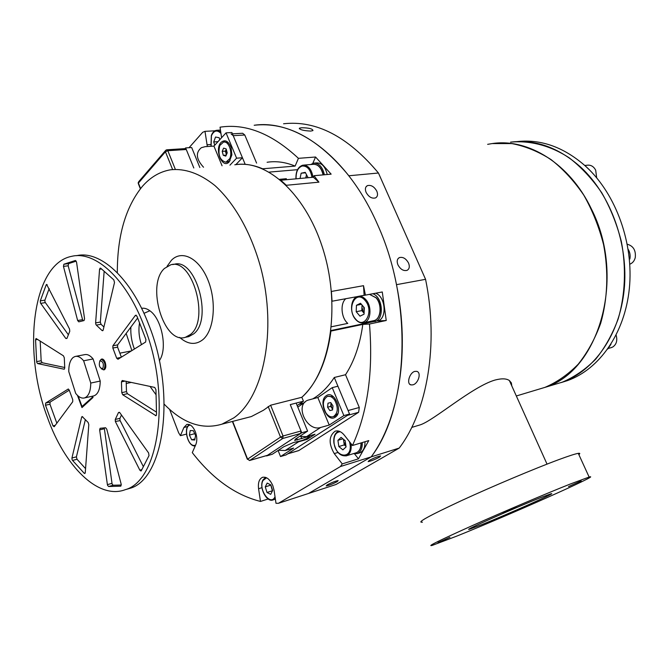 <?xml version="1.0" encoding="UTF-8"?>
<svg xmlns="http://www.w3.org/2000/svg" width="669" height="669" viewBox="0 0 669 669"><rect width="100%" height="100%" fill="white"/><g stroke="black" fill="none" stroke-linecap="round" stroke-linejoin="round"><path stroke-width="1" d="M366.094 192.346C368.703 196.962 371.847 198.818 375.518 197.915C377.634 196.661 378.069 194.42 376.823 191.192C374.214 186.584 371.069 184.736 367.39 185.639C365.291 186.885 364.856 189.126 366.094 192.346M397.938 264.849C400.455 269.39 403.507 271.221 407.103 270.343C409.403 268.997 409.88 266.571 408.55 263.068C406.033 258.543 402.972 256.712 399.376 257.598C397.093 258.928 396.617 261.345 397.938 264.849M414.914 371.387C409.461 372.491 406.208 384.14 411 384.909L412.79 384.859C418.326 383.755 421.746 372.307 416.678 371.354L414.914 371.387M327.141 484.908L326.188 485.945C329.039 485.393 332.702 483.963 337.176 481.647L338.163 480.585C335.311 481.136 331.632 482.575 327.141 484.908M369.28 460.406L368.142 461.61C371.011 461.092 374.774 459.62 379.448 457.186L380.619 455.957C377.751 456.475 373.971 457.956 369.28 460.406M301.694 127.737L299.419 128.164C299.712 129.744 303.483 130.714 310.717 131.082L312.958 130.572C312.666 128.799 308.911 127.854 301.694 127.737M278.471 503.289L308.493 493.479L371.153 456.885L308.493 493.479L336.014 484.49L399.209 448.079L371.153 456.885C398.841 419.747 410.239 351.3 396.474 284.668L425.568 279.324L378.445 173.012L348.858 175.771C318.168 138.399 286.608 121.557 254.178 125.262C296.216 119.023 348.382 157.115 377.818 225.202C413.501 303.743 408.466 408.675 371.153 456.885L340.446 466.527L278.471 503.289L275.996 503.305L274.081 490.385L272.768 485.527C269.85 479.163 266.396 476.445 262.39 477.373C259.171 479.012 257.899 482.792 258.569 488.721L260.484 501.441C235.279 495.06 212.541 478.795 192.287 452.629L195.866 444.475C197.255 440.863 197.087 436.64 195.365 431.814C192.956 426.295 190.096 423.845 186.785 424.472L183.9 427.491L180.421 435.67L178.64 432.801L169.642 409.428M399.209 448.079C427.215 411.452 438.998 344.418 425.568 279.324M378.445 173.012C347.863 136.518 316.245 120.111 283.572 123.765M487.642 144.337L492.217 143.567C528.134 138.048 569.946 163.629 591.413 209.037C626.661 278.095 598.663 371.546 544.917 387.384L562.42 382.124C594.147 370.793 619.636 334.926 624.169 289.769C628.693 244.662 610.981 195.206 580.918 167.334C558.615 147.473 535.167 139.077 510.564 142.154C530.007 140.273 550.311 145.499 569.16 157.792C581.344 167.217 592.216 178.899 601.782 192.823C610.354 207.808 616.868 224.006 621.325 241.425C626.376 267.943 625.231 294.895 618.181 318.904C612.495 334.232 605.01 347.637 595.728 359.136C585.626 369.296 574.529 376.956 562.42 382.124L567.563 380.577C599.282 369.255 624.771 333.53 629.337 288.59C633.886 243.692 616.241 194.495 586.228 166.765C564.46 147.406 541.497 139.001 517.354 141.56M514.862 511.25L503.239 516.409L514.862 511.25M449.944 537.299L438.011 542.618L449.944 537.299M516.1 506.826L503.063 512.655L516.1 506.826M581.185 480.936L568.516 486.58L581.185 480.936M456.375 536.27C506.349 516.292 604.266 472.816 589.13 477.056L570.097 484.097C546.54 493.429 503.991 511.484 472.356 525.591C439.508 540.343 426.145 546.941 432.249 545.394L456.375 536.27M422.423 522.171C416.026 522.941 429.072 515.749 461.56 500.588C492.877 486.162 535.284 468.317 558.975 459.561C569.01 455.865 575.44 453.791 578.284 453.348C580.065 453.089 580.249 453.507 578.861 454.602M511.802 385.938L511.359 382.911L509.385 380.561C506.492 378.478 501.708 378.303 495.027 380.042C472.205 386.632 433.554 420.784 420.04 424.915L416.21 426.069M540.36 497.744C513.834 508.223 459.394 532.499 469.947 529.07L481.755 524.63C507.804 514.244 559.476 491.272 550.813 493.847L540.36 497.744M492.217 143.567L511.844 143.584C525.224 146.143 538.269 151.462 550.98 159.531C563.231 169.132 574.169 181.015 583.82 195.197C592.466 210.442 599.048 226.933 603.572 244.645C608.723 271.622 607.644 299.01 600.645 323.386C594.984 338.94 587.507 352.538 578.233 364.179C568.14 374.456 557.034 382.191 544.917 387.384L516.326 395.981M345.906 298.633C339.977 303.199 341.115 317.917 347.78 323.395L331.406 326.773M363.518 285.68L331.398 291.45L332.05 301.226L365.433 295.121L363.518 285.68L364.112 295.23M375.66 293.206L376.103 293.407C385.796 297.362 387.033 318.912 377.751 320.995L386.239 320.501L382.283 291.968L365.433 295.121M386.239 320.501L369.48 324.022C373.344 371.646 367.674 412.146 352.463 445.504L344.309 435.159C341.299 431.555 338.221 430.242 335.085 431.212C328.788 436.071 328.512 443.53 334.249 453.59L342.244 463.901L340.446 466.527M354.637 453.975L358.459 458.834L368.778 440.595L352.463 445.504M358.459 458.834L342.244 463.901M298.867 404.394L303.726 403.031L299.11 404.218M312.983 398.766C321.02 394.008 328.119 386.916 334.274 377.483L345.53 374.724C354.286 361.252 360.047 344.476 362.807 324.398L330.938 331.071C326.873 360.976 317.181 383.053 301.844 397.277C329.767 372.65 340.755 309.145 323.988 252.422C307.439 195.582 267.541 159.013 234.794 164.783C243.792 163.378 253.066 164.708 262.616 168.78L295.121 166.096C285.529 162.141 276.18 160.861 267.098 162.266M279.675 179.317L286.315 178.707L286.382 179.727M313.36 177.243L280.796 180.237L286.357 185.288L318.921 182.16L314.029 175.704L313.36 177.243L318.921 182.16M221.598 137.714L220.034 127.185L222.083 126.901C247.162 123.782 272.609 134.268 298.424 158.336L315.559 157.014L331.155 174.149L314.029 175.704M189.051 147.698L202.682 132.32L204.99 131.341L207.34 146.528M214.983 130.806L204.99 131.341M362.807 324.398L369.48 324.022M315.559 157.014L312.799 163.361M298.424 158.336L295.121 166.096M268.135 498.982L260.484 501.441M186.45 434.106L180.421 435.67M345.53 374.724L359.295 407.48L358.617 412.305L347.42 415.399L287.913 453.733L298.867 450.521L358.617 412.305M298.867 450.521L298.424 450.705M232.444 133.842L242.646 133.265L244.779 135.004L233.213 135.673L231.081 133.917M256.587 163.085L244.779 135.004M334.274 377.483L348.089 410.54L359.295 407.48M245.046 163.989L233.213 135.673M326.263 395.73C317.9 400.764 327.108 423.084 335.186 417.23C343.774 412.313 334.274 389.542 326.263 395.73M317.834 397.511L329.223 425.066L343.874 415.6L332.225 387.652L317.834 397.511L307.782 400.229C294.419 405.23 307.046 432.099 320.66 427.466L329.223 425.066M332.225 387.652L337.92 386.214L349.544 414.027L286.056 454.92L280.52 456.551L293.616 448.079L285.178 450.521L278.413 450.254M278.078 450.471L280.52 456.551M349.544 414.027L343.874 415.6M320.66 427.466L306.519 436.656L315.032 434.24L307.13 439.349L298.633 441.774L285.178 450.521M306.795 438.538L307.13 439.349M294.92 442.125L298.633 441.774M306.519 436.656L299.679 436.313M221.113 142.346C214.063 149.354 222.426 169.625 229.208 161.856L231.884 154.848L231.056 147.498C228.321 140.933 225.01 139.219 221.113 142.346M203.535 167.233C196.134 159.147 195.407 152.632 201.344 147.698L205.115 146.67L213.929 146.101L222.066 165.778M229.944 165.168L236.6 158.185L226.038 132.855L213.929 146.101M226.038 132.855L231.9 132.529L242.437 157.759L235.839 164.633M242.437 157.759L236.6 158.185M99.882 360.875C98.611 365.592 99.589 368.184 102.792 368.636C104.071 363.903 103.101 361.319 99.882 360.875M99.706 361.076L101.111 359.337C104.807 361.118 105.811 364.48 104.105 369.422L103.478 369.79L101.287 368.77M49.18 288.607L44.898 300.155L44.99 302.07L68.38 334.793M45.275 302.631L40.692 303.341L40.399 302.781L40.307 300.858L44.898 300.155M40.173 341.014L41.169 360.758L42.147 362.723L64.726 367.507M42.147 362.723L37.656 363.585L36.87 362.615L36.67 361.62L41.169 360.758M154.715 387.418L155.944 389.692L156.546 414.362L155.969 415.717L122.711 394.752L121.783 392.653L121.44 381.865L122.251 380.502L154.715 387.418M104.155 271.288L100.342 322.073L101.044 324.289L103.904 326.982M101.044 324.289L96.328 325.109L95.834 324.306L95.617 322.884L100.342 322.073M76.233 261.136L68.589 263.611L68.163 265.785L82.889 320.836M75.488 260.492L76.559 262.189L84.562 318.82L84.035 320.56L78.775 321.839L77.637 320.518L82.312 319.732M104.255 427.876L112.116 484.097L113.178 485.242L121.298 485.008M113.178 485.242L108.629 486.514L107.575 485.368L107.391 484.64L111.94 483.378M121.482 415.031L119.918 418.351L119.985 420.341L143.367 466.661M120.119 420.642L115.336 421.445L115.269 419.455L119.918 418.351M85.381 419.58L76.417 456.852L77.027 459.269L85.557 468.626M77.027 459.269L72.545 460.423L72.093 459.62L71.943 457.997L76.417 456.852M101.153 359.328L101.696 359.036C103.034 358.835 104.188 359.914 105.175 362.28C106.304 366.177 105.961 368.694 104.147 369.832L103.31 369.823M125.479 489.616L129.953 488.337C164.173 479.196 176.424 392.996 148.702 324.59C130.798 277.551 99.806 249.989 76.5 255.709M143.868 325.46C125.939 278.262 94.998 250.591 71.759 256.311C32.338 263.728 22.161 350.882 47.382 417.289C64.575 466.092 98.218 500.103 125.362 489.649C159.481 480.543 171.607 394.108 143.868 325.46M119.467 412.296L118.505 412.522L115.269 419.455M118.505 412.522L119.751 412.614L148.602 452.938L149.003 455.631L141.318 470.667L140.975 471.001L139.838 470.165L141.861 469.605M115.469 421.754L139.838 470.165M108.629 486.514L120.83 486.162L121.189 484.239L106.756 429.18L105.577 427.742L100.174 428.294M104.247 428.77L99.648 429.883L107.391 484.64M99.648 429.883L100.107 428.302M72.545 460.423L84.177 473.242L84.829 473.518L85.264 472.665L88.801 424.623L88.124 422.457L82.145 416.511M82.789 416.862L81.66 417.122L71.943 457.997M81.66 417.122L82.086 416.528M69.258 390.178L50.116 402.094L49.966 404.243L45.5 405.222L52.968 425.877L54.214 426.73L72.712 401.751L72.737 399.661L69.2 390.027L68.213 388.998M45.5 405.222L45.643 403.064L50.116 402.094M68.322 388.998L45.643 403.064M37.656 363.585L64.249 369.238L64.742 367.958L64.291 357.773L63.446 355.824L36.084 338.506M37.69 339.426L35.557 339.802L36.67 361.62M35.557 339.802L36.026 338.522M40.692 303.341L65.805 338.472L66.917 338.447L69.76 331.322L69.551 329.064L46.646 284.434M47.198 284.76L46.169 284.91L40.307 300.858M46.169 284.91L46.587 284.442M68.163 265.785L63.455 266.413L77.637 320.518M63.455 266.413L63.881 264.23L68.589 263.611M75.329 260.509L63.881 264.23M96.328 325.109L102.056 330.536L103.076 330.352M101.546 268.963L99.564 269.239L95.617 322.884M99.564 269.239L100.199 268.077L100.76 268.261L113.822 279.876L114.499 282.544L103.177 330.034L102.658 330.745L102.056 330.536M137.638 317.992L117.627 344.886L117.577 347.144L112.844 348.047L116.707 358.258L120.955 357.413M112.844 348.047L112.894 345.781L117.627 344.886M136.259 315.208L135.389 315.358L112.894 345.781M135.389 315.358L136.936 316.161L145.917 339.476L145.65 342.018L117.995 359.261L116.707 358.258M77.47 395.387L81.969 407.597L93.033 397.461L92.548 396.165M121.783 392.653L126.483 391.616L126.165 381.338M126.483 391.616L127.411 393.707L122.711 394.752M156.496 412.137L127.411 393.707M117.577 347.144L121.373 357.154M49.966 404.243L56.832 423.184M78.148 395.998L82.019 406.501L92.815 396.893M82.019 406.501L83.533 406.158M92.381 396.985L92.113 396.257M83.633 360.792L90.758 383.053C90.666 391.348 88.601 396.299 84.578 397.913C81.651 398.665 78.691 397.16 75.697 393.397L68.765 371.588C68.723 364.638 70.237 359.905 73.281 357.371L75.07 356.485C77.863 355.808 80.715 357.246 83.633 360.792L93.108 358.944L100.225 381.062C100.099 389.308 98.017 394.242 93.961 395.856L93.175 396.023M75.865 356.334L84.511 354.679C87.321 353.993 90.19 355.415 93.108 358.944M90.758 383.053L100.225 381.062M561.115 382.584L567.563 380.577M130.873 327.091C130.488 334.517 131.668 341.834 134.394 349.042M149.864 310.759L143.96 313.335M139.545 322.943C138.341 329.884 138.968 337.117 141.443 344.644M190.464 334.475C210.024 319.832 192.246 257.557 170.737 264.815L164.449 268.453C145.825 284.994 163.938 344.903 185.455 337.276L190.464 334.475M164.24 404.227C182.946 423.385 202.197 430.025 221.983 424.154L233.874 417.849C263.569 397.11 277.192 330.712 260.86 268.135C251.385 233.147 234.476 203.167 214.883 185.514C199.763 173.43 184.937 168.195 170.403 169.817C159.707 171.69 150.316 177.26 142.254 186.526C125.571 207.173 117.259 235.923 117.318 272.768M244.703 418.284L251.327 416.57L263.385 410.289L270.611 405.213L301.844 397.277L303.458 401.208L290.254 404.603L301.008 430.995L300.707 433.437L282.761 438.471L249.771 460.431L267.458 455.313L300.707 433.437M126.165 333.413L131.877 350.606M150.04 386.423L156.069 394.794M297.17 405.565L303.458 401.208M159.356 360.834L160.66 358.45C167.066 345.831 161.229 319.038 150.333 311.118C147.347 308.785 144.429 307.849 141.585 308.317M166.865 149.797L185.229 148.61L186.275 149.505L193.809 167.986L185.631 147.916L185.004 148.627M302.263 440.453L307.054 438.371L309.889 436.138L294.653 440.453L295.522 439.04L307.615 431.12L296.15 403.089L290.254 404.603L301.727 432.768L266.521 455.932L272.316 454.251L283.765 446.75L293.432 442.552L302.263 440.453M307.615 431.12L301.727 432.768M199.847 167.518L191.677 147.531L185.631 147.916M195.223 434.716L194.654 433.512M193.308 430.694L195.574 435.435L194.738 440.001L191.652 439.809L189.402 435.084L190.222 430.535L193.308 430.694M194.93 438.948L191.652 439.809M194.612 433.729L189.402 435.084M589.983 170.411L584.647 165.327M629.353 258.56L629.855 259.037C630.549 255.575 629.981 252.322 628.174 249.294M629.855 259.037L629.378 258.853M607.728 349.059L611.023 344.142M584.982 165.452L587.39 165.201C590.928 164.825 593.696 166.489 595.694 170.185L596.664 177.787M627.296 244.235C633.326 245.941 635.985 250.373 635.274 257.532C634.429 260.902 632.598 263.118 629.797 264.188M616.124 335.136C617.612 340.462 616.492 344.426 612.745 347.01L610.956 347.696M214.749 145.206L213.72 141.937L215.535 137.036L219.131 137.705L219.775 139.712M217.977 141.677L213.72 141.937M306.536 174.676L306.243 175.704L306.477 174.559M305.775 177.946L306.243 175.704L306.093 177.912M300.063 178.464L301.15 173.204L305.256 172.343L308.1 177.728M305.516 172.811L301.15 173.204M307.782 176.934L307.799 177.753M362.322 305.382L361.937 307.406L362.038 305.047M361.937 307.406L363.702 312.816L361.812 310.608L361.937 307.406M356.201 311.721L356.452 305.29L360.507 303.258L364.321 307.707L364.053 314.187L359.989 316.169L356.201 311.721L361.812 310.608M361.419 304.328L356.452 305.29M363.627 306.904L364.204 310.508M345.973 446.307L344.259 444.91L343.816 441.808L345.973 446.282M343.824 439.6L343.816 441.808L343.465 439.299M337.929 440.311L341.09 437.375L345.179 440.695L346.065 446.959L342.879 449.869L338.823 446.532L337.929 440.311L342.904 438.847M344.259 444.91L338.823 446.532M271.037 485.477L272.534 490.293M272.45 490.895L270.728 484.858M267.174 483.085L270.861 484.916L272.618 490.569L270.677 494.349L266.998 492.476L265.259 486.865L267.174 483.085M272.283 490.812L266.998 492.476M270.544 485.217L265.259 486.865M324.39 174.768C322.525 166.89 318.954 163.019 313.702 163.144L310.642 164.532M327.216 174.509C325.343 166.648 321.781 162.784 316.521 162.918L314.589 163.069M374.891 321.597C384.249 319.657 383.069 297.922 373.327 293.925L372.884 293.724M353.224 453.699L357.279 453.599C360.758 451.96 362.422 448.28 362.28 442.552M359.169 453.022L359.964 452.779C363.434 451.132 365.107 447.461 364.965 441.741M331.205 403.273L330.921 404.377L331.849 408.057L330.712 406.376L327.584 407.212L328.011 403.206L330.72 402.554L333.003 405.932L332.577 409.955L329.859 410.582L327.584 407.212M334.416 416.369L337.87 413.567M325.97 412.974C328.262 416.177 330.729 417.406 333.363 416.662C338.079 413.266 338.514 407.747 334.659 400.095C332.376 396.96 329.942 395.739 327.358 396.449C322.6 399.811 322.14 405.314 325.97 412.974M333.421 396.734L327.994 396.291M332.585 409.846L329.859 410.582M332.652 409.244L331.849 408.057L332.685 408.968M330.712 406.376L331.063 403.064M226.406 154.731L225.42 151.127L226.13 149.522L225.963 153.109L226.54 154.439M228.606 142.932L224.148 141.953M229.71 158.729C232.862 152.398 228.656 140.875 223.622 141.987L219.75 145.549C217.734 154.874 219.792 160.418 225.913 162.199L229.71 158.729M225.796 156.103L223.295 155.325L222.208 151.345L223.622 148.133L226.139 148.894L227.226 152.892L225.796 156.103M227.117 162.107L230.136 160.635M226.239 155.116L223.295 155.325M225.42 151.127L222.208 151.345M261.989 487.659L258.569 488.721M187.663 426.538L183.9 427.491M297.521 169.683L269.214 172.1M376.162 321.087L331.004 330.528M337.979 452.461L334.249 453.59M210.626 144.521L206.997 144.747M84.177 473.242L85.214 472.966M52.968 425.877L55.234 425.35M65.805 338.472L66.992 338.255M125.036 381.096L121.44 381.865M155.417 415.616L156.337 415.39M167.049 266.354L171.448 260.249C181.918 249.37 199.27 258.226 207.984 280.135C216.856 301.895 214.214 330.235 202.891 339.626C195.616 345.313 187.864 344.56 179.618 337.385M186.827 337.009L188.683 336.658L193.701 333.856C213.286 319.23 195.54 257.097 173.999 264.355L172.61 264.556M270.611 405.213L283.046 436.004L301.008 430.995M232.67 421.395L247.597 459.126L280.52 437.1L268.152 406.451M172.602 169.525L165.435 151.763L138.399 183.097L140.557 188.549M186.275 149.505L167.819 150.709L175.337 169.324M283.046 436.004L280.52 437.1L282.761 438.471L283.046 436.004M267.324 455.38L249.637 460.498L247.597 459.126L249.562 460.523M140.365 188.783L138.366 183.732L138.809 181.558L165.377 150.734M165.435 151.763L167.819 150.709L166.782 149.797L165.837 150.199L165.435 151.763M166.347 150.057L166.782 149.797M297.362 439.985L296.668 438.287M301.794 438.722L300.966 436.698M190.364 425.058C183.323 425.4 186.96 445.487 194.052 445.47L195.54 445.219M220.962 133.415C217.107 129.61 213.929 130.388 211.429 135.748L211.111 146.285M211.387 135.381C212.591 132.345 214.339 130.639 216.647 130.279L220.711 131.743M311.971 177.369C310.533 169.575 307.288 165.787 302.229 166.012C297.922 167.568 295.874 171.833 296.099 178.832M323.085 174.885C321.337 167.71 318.059 164.189 313.259 164.315L303.81 165.092M302.99 165.159L302.99 165.159C308.233 165.159 311.578 169.198 313.033 177.277M365.023 300.364C355.841 289.125 346.107 308.652 355.523 318.971C364.488 330.402 374.682 310.918 365.023 300.364M355.465 319.28C349.268 312.373 350.715 297.906 357.873 296.459C360.683 295.807 363.351 296.877 365.884 299.687C372.181 306.452 370.935 321.187 364.011 322.701L374.055 320.602C380.996 319.096 382.275 304.462 375.978 297.755L369.472 294.36M373.143 320.794L374.055 320.602C381.163 319.08 382.559 304.495 376.204 297.772L369.505 294.36M340.295 431.714C335.587 432.216 333.513 436.029 334.074 443.179C335.796 458.273 352.53 459.519 350.021 444.082L349.553 441.808M333.915 443.087C333.296 436.932 334.876 432.952 338.648 431.154L338.765 431.112M351.016 443.664L351.058 443.94C351.668 450.02 350.196 453.942 346.634 455.723L346.107 455.898M355.657 452.955L356.385 452.729C359.487 451.282 361.034 448.013 361.009 442.937M266.588 477.783L262.976 480.518C258.033 489.307 270.401 506.525 274.926 496.975L275.026 496.774M263.143 479.857L265.534 477.34M275.243 498.238L272.852 499.977M409.804 384.265L411 384.909M299.344 128.816L299.419 128.164M398.122 258.569L399.376 257.598M366.043 186.818L367.39 185.639M411.736 427.416L420.04 424.915M589.13 477.056L578.284 453.348M547.033 464.119L509.385 380.561M262.959 477.198L262.39 477.373M187.245 424.355L186.785 424.472M335.88 430.987L335.085 431.212M287.754 453.833L298.608 450.655M305.039 402.128L297.797 407.12M104.69 369.539L103.478 369.79M131.233 382.417L126.232 383.496M131.375 350.924L119.86 353.165M102.541 359.052L101.32 359.295M129.953 488.337L125.362 489.649M84.578 397.913L93.961 395.856M187.086 336.959L185.455 337.276M251.327 416.57L221.983 424.154M232.394 421.47L247.363 459.319M138.307 182.252L138.232 183.373M194.478 445.964C187.437 445.922 183.13 427.265 189.595 424.664M608.564 348.373L611.675 347.495M211.329 135.556L210.986 146.294M220.461 130.079L217.249 130.246M302.597 165.235C297.931 166.932 295.715 171.465 295.949 178.849M313.259 164.315C318.193 164.164 321.546 167.685 323.319 174.86M364.697 295.18L358.785 296.283M355.565 319.397C358.191 322.333 361.009 323.436 364.011 322.701M361.218 442.87C361.21 447.971 359.604 451.257 356.385 452.729L346.634 455.723C340.404 456.626 336.164 452.436 333.923 443.154M265.526 477.34L262.967 479.957M275.385 499.149L273.236 499.843C266.806 502.996 258.811 487.592 262.867 480.158M357.279 453.599L359.964 452.779M335.044 416.202L333.363 416.662M227.636 162.074L225.913 162.199"/></g></svg>
